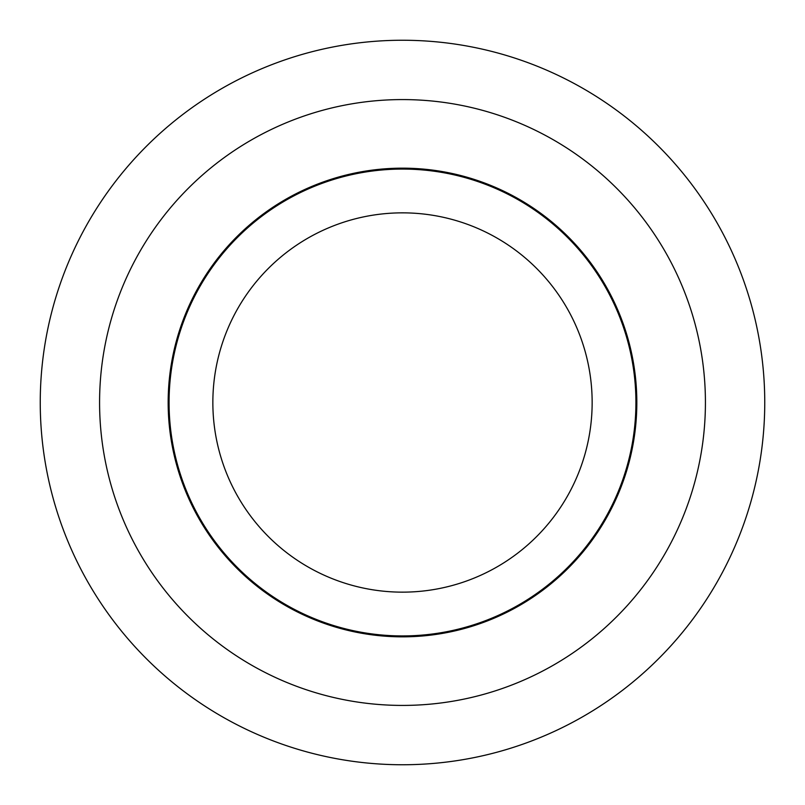<?xml version="1.0" encoding="UTF-8"?>
<svg xmlns="http://www.w3.org/2000/svg" width="805" height="805" viewBox="0 0 805 805"><rect width="100%" height="100%" fill="white"/><g stroke="black" fill="none" stroke-linecap="round" stroke-linejoin="round"><path stroke-width="1.21" d="M40.25 402.5A362.25 362.25 0 0 1 402.5 40.25A362.25 362.25 0 0 1 764.75 402.5A362.25 362.25 0 0 1 402.5 764.75A362.25 362.25 0 0 1 40.25 402.5M402.5 705.422A302.922 302.922 0 0 0 705.422 402.5A302.922 302.922 0 0 0 402.5 99.579A302.922 302.922 0 0 0 99.579 402.5A302.922 302.922 0 0 0 402.5 705.422M402.5 168.165A234.336 234.336 0 0 1 636.825 402.5A234.336 234.336 0 0 1 402.5 636.836A234.336 234.336 0 0 1 168.165 402.5A234.336 234.336 0 0 1 402.5 168.165M635.92 402.5A233.43 233.43 0 0 0 402.5 169.07A233.43 233.43 0 0 0 169.07 402.5A233.43 233.43 0 0 0 402.5 635.93A233.43 233.43 0 0 0 635.92 402.5M212.852 402.5A189.648 189.648 0 0 1 402.5 212.852A189.648 189.648 0 0 1 592.148 402.5A189.648 189.648 0 0 1 402.5 592.148A189.648 189.648 0 0 1 212.852 402.5"/></g></svg>
